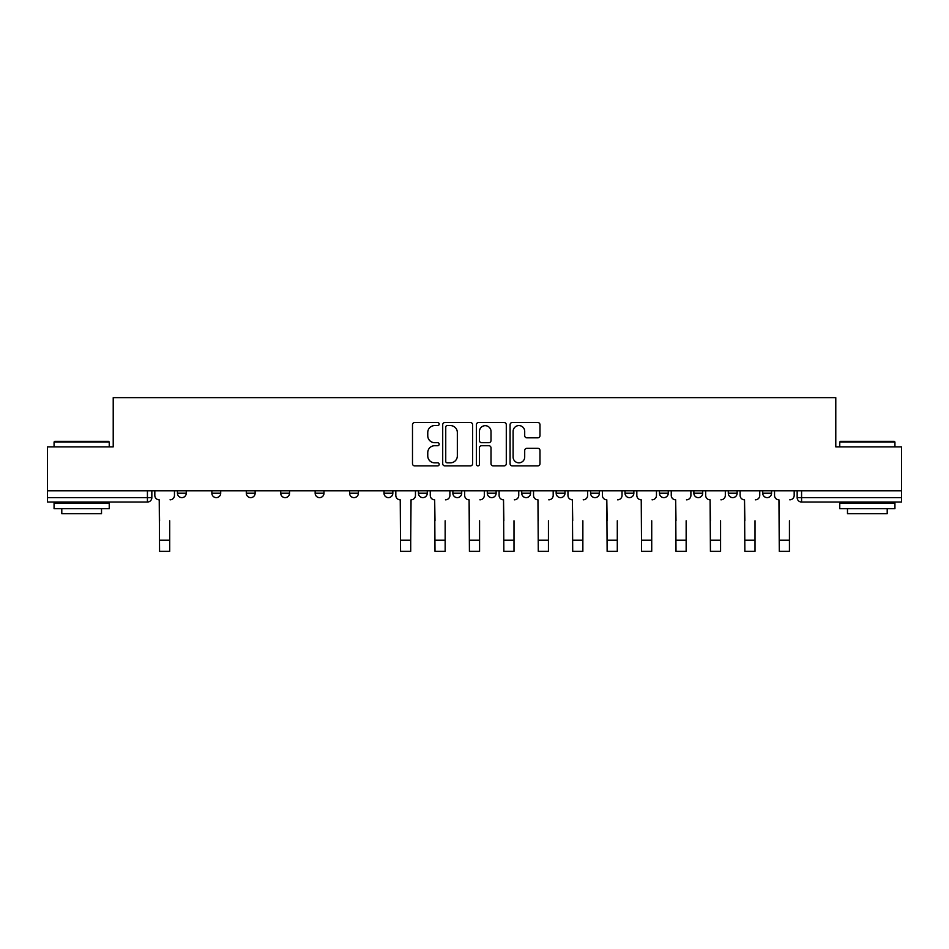 <?xml version="1.0" encoding="UTF-8"?>
<svg xmlns="http://www.w3.org/2000/svg" width="949" height="949" viewBox="0 0 949 949"><rect width="100%" height="100%" fill="white"/><g stroke="black" fill="none" stroke-linecap="round" stroke-linejoin="round"><path stroke-width="1.42" d="M439.185 424.061A1.518 1.518 0 0 0 437.679 422.542L414.654 422.542A2.171 2.171 0 0 0 412.495 424.713L412.495 463.705A2.171 2.171 0 0 0 414.654 465.876L437.679 465.876A1.518 1.518 0 0 0 439.185 464.358A1.518 1.518 0 0 0 437.679 462.839L434.689 462.839A6.928 6.928 0 0 1 427.762 455.911L427.762 452.661A6.928 6.928 0 0 1 434.689 445.722L437.679 445.722A1.518 1.518 0 0 0 439.185 444.215A1.518 1.518 0 0 0 437.679 442.697L434.689 442.697A6.928 6.928 0 0 1 427.762 435.757L427.762 432.507A6.928 6.928 0 0 1 434.689 425.579L437.679 425.579A1.518 1.518 0 0 0 439.185 424.061M762.735 490.775L762.735 493.207L771.561 493.207A4.413 4.413 0 0 1 767.148 497.62A4.413 4.413 0 0 1 762.735 493.207L762.735 490.775M728.298 490.775L728.298 493.207L737.136 493.207A4.413 4.413 0 0 1 732.711 497.62A4.413 4.413 0 0 1 728.298 493.207L728.298 490.775M556.161 490.775L556.161 493.207L564.987 493.207A4.413 4.413 0 0 1 560.574 497.62A4.413 4.413 0 0 1 556.161 493.207L556.161 490.775M452.875 490.775L452.875 493.207L461.7 493.207A4.413 4.413 0 0 1 457.288 497.62A4.413 4.413 0 0 1 452.875 493.207L452.875 490.775M384.013 490.775L384.013 493.207L392.839 493.207A4.413 4.413 0 0 1 388.426 497.62A4.413 4.413 0 0 1 384.013 493.207L384.013 490.775M349.588 490.775L349.588 493.207L358.414 493.207A4.413 4.413 0 0 1 354.001 497.62A4.413 4.413 0 0 1 349.588 493.207L349.588 490.775M280.726 493.207L280.726 490.775L280.726 493.207A4.413 4.413 0 0 0 285.139 497.62A4.413 4.413 0 0 1 280.726 493.207L289.552 493.207A4.413 4.413 0 0 1 285.139 497.62M211.864 493.207L211.864 490.775L211.864 493.207A4.413 4.413 0 0 0 216.289 497.62A4.413 4.413 0 0 1 211.864 493.207L220.702 493.207A4.413 4.413 0 0 1 216.289 497.62A4.413 4.413 0 0 0 220.702 493.207L220.702 490.775L220.702 493.207M537.81 437.821A2.171 2.171 0 0 0 539.981 435.65L539.981 424.713A2.171 2.171 0 0 0 537.81 422.542L512.246 422.542A2.171 2.171 0 0 0 510.076 424.713L510.076 463.705A2.171 2.171 0 0 0 512.246 465.876L537.81 465.876A2.171 2.171 0 0 0 539.981 463.705L539.981 450.49A2.171 2.171 0 0 0 537.81 448.319L526.873 448.319A2.171 2.171 0 0 0 524.702 450.49L524.702 457.05A5.801 5.801 0 0 1 518.913 462.839A5.801 5.801 0 0 1 513.112 457.05L513.112 431.38A5.801 5.801 0 0 1 518.913 425.579A5.801 5.801 0 0 1 524.702 431.38L524.702 435.65A2.171 2.171 0 0 0 526.873 437.821L537.81 437.821M47.45 490.775L47.45 446.86L113.216 446.86L113.216 397.643L835.784 397.643L835.784 446.86L901.55 446.86L901.55 490.775L47.45 490.775L47.45 497.62L151.84 497.62L151.84 490.775L151.84 497.62A4.413 4.413 0 0 1 147.427 502.033L47.45 502.033L47.45 497.62M472.602 424.713A2.171 2.171 0 0 0 470.443 422.542L444.879 422.542A2.171 2.171 0 0 0 442.709 424.713L442.709 463.705A2.171 2.171 0 0 0 444.879 465.876L470.443 465.876A2.171 2.171 0 0 0 472.602 463.705L472.602 424.713M478.557 422.542L504.121 422.542A2.171 2.171 0 0 1 506.292 424.713L506.292 463.705A2.171 2.171 0 0 1 504.121 465.876L493.183 465.876A2.171 2.171 0 0 1 491.013 463.705L491.013 447.892A2.171 2.171 0 0 0 488.854 445.722L481.594 445.722A2.171 2.171 0 0 0 479.423 447.892L479.423 464.358A1.518 1.518 0 0 1 477.916 465.876A1.518 1.518 0 0 1 476.398 464.358L476.398 424.713A2.171 2.171 0 0 1 478.557 422.542M797.16 490.775L797.16 497.62L901.55 497.62L901.55 502.033L801.573 502.033A4.413 4.413 0 0 1 797.16 497.62M901.55 490.775L901.55 497.62M771.561 490.775L771.561 493.207M737.136 490.775L737.136 493.207M702.699 490.775L702.699 493.207A4.413 4.413 0 0 1 698.286 497.62A4.413 4.413 0 0 1 693.873 493.207L702.699 493.207M693.873 490.775L693.873 493.207M668.274 490.775L668.274 493.207A4.413 4.413 0 0 1 663.861 497.62A4.413 4.413 0 0 1 659.448 493.207L668.274 493.207A4.413 4.413 0 0 1 663.861 497.62M659.448 490.775L659.448 493.207M633.849 490.775L633.849 493.207A4.413 4.413 0 0 1 629.424 497.62A4.413 4.413 0 0 1 625.011 493.207L633.849 493.207M625.011 490.775L625.011 493.207M599.412 490.775L599.412 493.207A4.413 4.413 0 0 1 594.999 497.62A4.413 4.413 0 0 1 590.586 493.207A4.413 4.413 0 0 0 594.999 497.62M590.586 490.775L590.586 493.207L599.412 493.207M564.987 490.775L564.987 493.207A4.413 4.413 0 0 1 560.574 497.62M530.562 490.775L530.562 493.207A4.413 4.413 0 0 1 526.137 497.62A4.413 4.413 0 0 1 521.725 493.207L530.562 493.207M521.725 490.775L521.725 493.207M496.125 490.775L496.125 493.207A4.413 4.413 0 0 1 491.712 497.62A4.413 4.413 0 0 1 487.3 493.207L496.125 493.207L496.125 490.775M487.3 490.775L487.3 493.207M461.7 490.775L461.7 493.207M427.275 490.775L427.275 493.207A4.413 4.413 0 0 1 422.863 497.62A4.413 4.413 0 0 1 418.438 493.207L427.275 493.207L427.275 490.775M418.438 490.775L418.438 493.207M392.839 493.207L392.839 490.775L392.839 493.207A4.413 4.413 0 0 1 388.426 497.62M358.414 493.207L358.414 490.775L358.414 493.207A4.413 4.413 0 0 1 354.001 497.62M323.989 490.775L323.989 493.207A4.413 4.413 0 0 1 319.576 497.62A4.413 4.413 0 0 1 315.151 493.207A4.413 4.413 0 0 0 319.576 497.62A4.413 4.413 0 0 0 323.989 493.207L323.989 490.775M315.151 490.775L315.151 493.207L323.989 493.207M289.552 490.775L289.552 493.207M255.127 490.775L255.127 493.207A4.413 4.413 0 0 1 250.714 497.62A4.413 4.413 0 0 1 246.301 493.207L255.127 493.207M246.301 490.775L246.301 493.207M186.265 490.775L186.265 493.207A4.413 4.413 0 0 1 181.852 497.62A4.413 4.413 0 0 1 177.439 493.207A4.413 4.413 0 0 0 181.852 497.62A4.413 4.413 0 0 0 186.265 493.207L186.265 490.775M177.439 490.775L177.439 493.207L186.265 493.207M447.264 425.579A1.518 1.518 0 0 0 445.745 427.097L445.745 461.321A1.518 1.518 0 0 0 447.264 462.839L450.395 462.839A6.928 6.928 0 0 0 457.335 455.911L457.335 432.507A6.928 6.928 0 0 0 450.395 425.579L447.264 425.579M491.013 431.487A5.801 5.801 0 0 0 485.224 425.686A5.801 5.801 0 0 0 479.423 431.487L479.423 440.526A2.171 2.171 0 0 0 481.594 442.697L488.854 442.697A2.171 2.171 0 0 0 491.013 440.526L491.013 431.487M154.817 495.414L154.817 490.775L154.817 495.414A4.413 4.413 0 0 0 159.23 499.826L159.562 520.787M159.23 499.826L159.562 551.357L169.717 551.357L169.717 520.787M174.462 495.414L174.462 490.775L174.462 495.414A4.413 4.413 0 0 1 170.049 499.826M54.069 441.997L54.734 441.344L108.577 441.344L109.242 441.997L54.069 441.997L54.069 446.86M109.242 508.652L54.069 508.652L54.069 503.136L109.242 503.136L109.242 508.652M101.519 508.652L101.519 513.729L61.792 513.729L61.792 508.652M839.758 441.997L840.423 441.344L894.266 441.344L894.931 441.997L839.758 441.997L839.758 446.86M894.931 508.652L839.758 508.652L839.758 503.136L894.931 503.136L894.931 508.652M887.208 508.652L887.208 513.729L847.481 513.729L847.481 508.652M395.816 490.775L395.816 495.414A4.413 4.413 0 0 0 400.241 499.826L400.561 551.357L410.715 551.357L410.715 540.218L400.561 540.218M415.46 490.775L415.46 495.414A4.413 4.413 0 0 1 411.047 499.826L410.715 540.218M430.253 495.414L430.253 490.775L430.253 495.414A4.413 4.413 0 0 0 434.666 499.826L434.998 520.787M434.666 499.826L434.998 551.357L445.152 551.357L445.152 520.787M449.897 495.414L449.897 490.775L449.897 495.414A4.413 4.413 0 0 1 445.472 499.826M464.678 495.414L464.678 490.775L464.678 495.414A4.413 4.413 0 0 0 469.091 499.826L469.423 520.787M469.091 499.826L469.423 551.357L479.577 551.357L479.577 520.787M484.322 495.414L484.322 490.775L484.322 495.414A4.413 4.413 0 0 1 479.909 499.826M499.103 495.414L499.103 490.775L499.103 495.414A4.413 4.413 0 0 0 503.528 499.826L503.848 520.787M503.528 499.826L503.848 551.357L514.002 551.357L514.002 520.787M518.747 495.414L518.747 490.775L518.747 495.414A4.413 4.413 0 0 1 514.334 499.826M533.54 495.414L533.54 490.775L533.54 495.414A4.413 4.413 0 0 0 537.953 499.826L538.285 520.787M537.953 499.826L538.285 551.357L548.439 551.357L548.439 520.787M553.184 495.414L553.184 490.775L553.184 495.414A4.413 4.413 0 0 1 548.759 499.826M567.965 495.414L567.965 490.775L567.965 495.414A4.413 4.413 0 0 0 572.377 499.826L572.71 520.787M572.377 499.826L572.71 551.357L582.864 551.357L582.864 520.787M587.609 495.414L587.609 490.775L587.609 495.414A4.413 4.413 0 0 1 583.196 499.826M602.39 495.414L602.39 490.775L602.39 495.414A4.413 4.413 0 0 0 606.802 499.826L607.135 520.787M606.802 499.826L607.135 551.357L617.289 551.357L617.289 520.787M622.034 495.414L622.034 490.775L622.034 495.414A4.413 4.413 0 0 1 617.621 499.826M636.826 495.414L636.826 490.775L636.826 495.414A4.413 4.413 0 0 0 641.239 499.826L641.571 520.787M641.239 499.826L641.571 551.357L651.726 551.357L651.726 520.787M656.471 495.414L656.471 490.775L656.471 495.414A4.413 4.413 0 0 1 652.046 499.826M671.251 495.414L671.251 490.775L671.251 495.414A4.413 4.413 0 0 0 675.664 499.826L675.996 520.787M675.664 499.826L675.996 551.357L686.151 551.357L686.151 520.787M690.896 495.414L690.896 490.775L690.896 495.414A4.413 4.413 0 0 1 686.483 499.826M705.676 495.414L705.676 490.775L705.676 495.414A4.413 4.413 0 0 0 710.089 499.826L710.421 520.787M710.089 499.826L710.421 551.357L720.576 551.357L720.576 520.787M725.321 495.414L725.321 490.775L725.321 495.414A4.413 4.413 0 0 1 720.908 499.826M740.113 495.414L740.113 490.775L740.113 495.414A4.413 4.413 0 0 0 744.526 499.826L744.858 520.787M744.526 499.826L744.858 551.357L755.013 551.357L755.013 520.787M759.758 495.414L759.758 490.775L759.758 495.414A4.413 4.413 0 0 1 755.333 499.826M774.538 495.414L774.538 490.775L774.538 495.414A4.413 4.413 0 0 0 778.951 499.826L779.283 520.787M778.951 499.826L779.283 551.357L789.438 551.357L789.438 520.787M794.183 495.414L794.183 490.775L794.183 495.414A4.413 4.413 0 0 1 789.77 499.826M147.427 490.775L147.427 502.033M801.573 490.775L801.573 502.033M169.717 540.218L159.562 540.218M445.152 540.218L434.998 540.218M479.577 540.218L469.423 540.218M514.002 540.218L503.848 540.218M548.439 540.218L538.285 540.218M582.864 540.218L572.71 540.218M617.289 540.218L607.135 540.218M651.726 540.218L641.571 540.218M686.151 540.218L675.996 540.218M720.576 540.218L710.421 540.218M755.013 540.218L744.858 540.218M789.438 540.218L779.283 540.218M109.242 446.86L109.242 441.997M96.668 503.136L96.668 502.033M66.655 503.136L66.655 502.033M894.931 446.86L894.931 441.997M882.345 503.136L882.345 502.033M852.332 503.136L852.332 502.033"/></g></svg>
